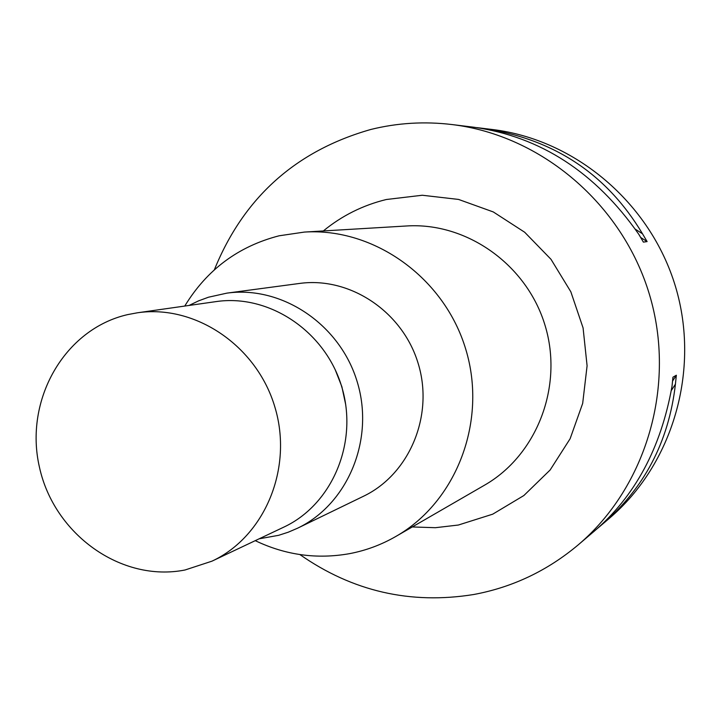 <?xml version="1.0" encoding="UTF-8"?>
<svg xmlns="http://www.w3.org/2000/svg" width="721" height="721" viewBox="0 0 721 721"><rect width="100%" height="100%" fill="white"/><g stroke="black" fill="none" stroke-linecap="round" stroke-linejoin="round"><path stroke-width="1.08" d="M602.125 524.491L609.209 518.444C672.855 464.405 700.614 370.08 675.478 286.507C650.387 202.907 575.232 139.504 492.344 129.501L476.833 127.617M214.335 269.852C243.626 197.599 295.781 150.806 370.81 129.474C397.361 122.894 424.426 121.254 452.013 124.553C541.138 135.296 622.259 203.872 649.405 294.339C676.622 384.78 646.728 486.711 578.287 544.806C547.437 570.717 512.586 587.291 473.733 594.51C410.474 604.694 352.524 591.373 299.882 554.566M635.291 229.179L642.519 233.802L647.107 241.58L643.393 242.121L638.761 234.253C595.402 172.373 540.489 136.711 474.03 127.247L452.013 124.553M642.519 233.802C606.145 172.977 551.925 137.702 479.844 127.959M597.159 528.664L600.863 525.564C643.952 489.09 668.8 441.964 675.424 384.176L676.343 375.226L672.945 377.2L672.017 386.24C660.977 448.029 634.94 496.445 593.906 531.503L592.554 532.639M412.295 526.952L435.394 527.7L458.358 525.032L492.722 514.172L523.861 495.534L550.141 469.984L570.113 438.747L582.676 403.409L587.092 365.799L583.082 327.92L570.834 291.78L551.006 259.317L524.681 232.243L493.299 211.947L458.547 199.429L422.254 195.247L386.312 199.51C362.897 205.233 341.907 215.705 323.35 230.936M395.883 536.433L484.458 485.224C536.857 455.266 563.588 386.465 545.139 325.667C527.024 264.769 466.793 222.086 406.563 225.979L304.424 232.072C374.199 227.53 444.515 277.792 465.829 349.496C487.567 421.073 456.591 501.762 395.883 536.433C381.418 544.752 366.07 550.474 349.829 553.602C317.105 559.478 285.579 555.17 255.252 540.66M184.756 306.055C206.864 269.744 238.318 246.33 279.117 235.794L304.424 232.072M297.548 528.214L363.429 496.282C409.393 474.364 434.105 415.747 418.27 363.79C402.841 311.697 349.91 276.413 299.485 283.452L226.908 293.132C282.064 285.408 340.231 324.486 357.292 382.103C374.812 439.585 347.819 504.258 297.548 528.214L288.229 532.215L278.594 535.324L259.172 538.803M189.064 305.443L198.572 300.864L208.486 297.214L226.908 293.132M345.747 404.841L341.88 386.735L335.13 369.503M211.947 561.172L283.759 527.15C332.381 504.52 358.634 442.198 341.736 386.78C325.288 331.227 269.032 293.699 215.994 301.612L137.323 312.806C195.094 304.172 256.694 345.611 274.827 406.887C293.465 468.001 264.913 536.541 211.947 561.172L185.018 569.996C121.281 582.631 54.12 534.351 39.466 467.289C23.892 400.425 64.196 328.992 127.752 314.59L137.323 312.806M640.708 237.488L647.107 241.58M675.424 384.176L671.314 390.512M676.343 375.226L672.603 381.012M593.897 531.494L578.287 544.806"/></g></svg>
